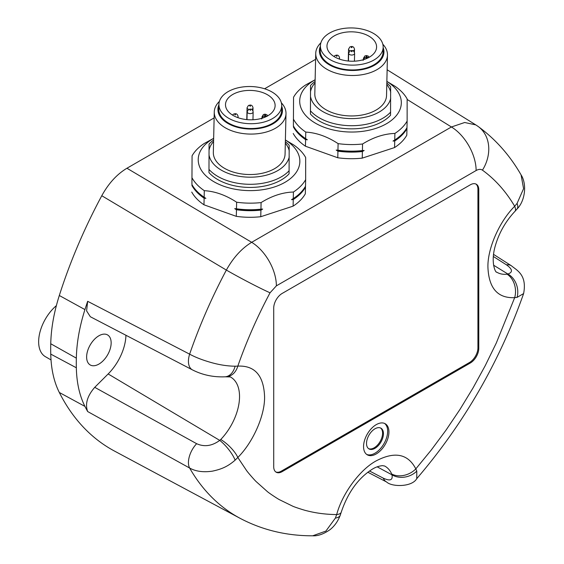 <?xml version="1.0" encoding="UTF-8"?>
<svg xmlns="http://www.w3.org/2000/svg" width="564" height="564" viewBox="0 0 564 564"><rect width="100%" height="100%" fill="white"/><g stroke="black" fill="none" stroke-linecap="round" stroke-linejoin="round"><path stroke-width="0.85" d="M250.197 110.283L249.774 109.67L250.62 110.184L250.197 110.283M265.031 115.324L264.608 114.711L265.454 115.225L265.031 115.324M250.092 106.243L249.669 105.637L250.092 105.538L250.515 106.152L250.092 106.243M235.139 114.88L234.716 114.266L235.146 114.168L235.569 114.781L235.139 114.88M351.668 51.698L351.245 51.091L351.668 50.993L352.091 51.606L351.668 51.698M366.508 56.738L366.078 56.132L366.508 56.033L366.931 56.647L366.508 56.738M351.562 47.665L351.139 47.052L351.562 46.953L351.985 47.566L351.562 47.665M336.616 56.294L336.186 55.681L336.616 55.582L337.039 56.196L336.616 56.294M366.663 58.515L366.304 58.296A0.599 0.352 -178.7 0 1 366.727 57.697L367.608 58.085M376.59 46.904A24.816 14.699 -178.7 0 1 376.59 47.101A24.816 14.699 -178.7 0 1 351.612 61.222A24.816 14.699 -178.7 0 1 326.972 46.156A24.816 14.699 -178.7 0 1 326.972 45.959A24.816 14.699 -178.7 0 1 334.24 35.87A24.816 14.699 -178.7 0 1 361.277 33.093A24.816 14.699 -178.7 0 1 376.59 46.904M329.595 33.05A31.394 18.591 -178.7 0 1 363.794 29.532A31.394 18.591 -178.7 0 1 383.167 47.002A31.394 18.591 -178.7 0 1 383.16 47.249A31.394 18.591 -178.7 0 1 351.562 65.121A31.394 18.591 -178.7 0 1 320.394 46.058A31.394 18.591 -178.7 0 1 320.401 45.811A31.394 18.591 -178.7 0 1 329.595 33.05M383.055 51.817A31.394 18.591 -178.7 0 1 383.055 52.064A31.394 18.591 -178.7 0 1 351.457 69.936A31.394 18.591 -178.7 0 1 320.281 50.873A31.394 18.591 -178.7 0 1 320.289 50.626A31.394 18.591 -178.7 0 1 320.296 50.372M383.153 47.595A32.289 19.12 -178.7 0 1 383.95 51.832A32.289 19.12 -178.7 0 1 374.496 65.212A32.289 19.12 -178.7 0 1 339.309 68.829A32.289 19.12 -178.7 0 1 319.386 50.859A32.289 19.12 -178.7 0 1 320.387 46.149M382.822 44.232A35.877 21.249 -178.7 0 1 387.475 54.771A35.877 21.249 -178.7 0 1 387.468 55.06A35.877 21.249 -178.7 0 1 376.964 69.647A35.877 21.249 -178.7 0 1 337.871 73.665A35.877 21.249 -178.7 0 1 315.734 53.7A35.877 21.249 -178.7 0 1 315.734 53.411A35.877 21.249 -178.7 0 1 320.881 42.808M386.544 95.231A35.877 21.249 -178.7 0 1 386.537 95.52A35.877 21.249 -178.7 0 1 350.427 115.944A35.877 21.249 -178.7 0 1 314.804 94.153A35.877 21.249 -178.7 0 1 314.811 93.871L315.734 53.411M310.447 114.027L310.531 85.481L310.447 114.027A45.444 26.917 -178.7 0 0 350.498 128.839A45.444 26.917 -178.7 0 0 390.556 115.225L390.64 86.687A45.444 26.917 -178.7 0 0 386.826 83.098M310.623 91.192A40.361 23.907 -178.7 0 1 315.057 82.922M386.791 84.572A40.361 23.907 -178.7 0 1 390.732 92.39M390.725 98.199A40.361 23.907 -178.7 0 1 379.205 112.032A40.361 23.907 -178.7 0 1 337.526 117.1A40.361 23.907 -178.7 0 1 310.616 97.001M390.633 112.095A45.444 26.917 -178.7 0 1 382.702 118.306A45.444 26.917 -178.7 0 1 310.524 110.897M310.531 85.481A45.444 26.917 -178.7 0 1 315.093 81.449M338.104 143.63L337.949 150.207L336.193 150.066L337.928 151.166L337.78 157.765L305.448 146.217L305.596 139.625L307.352 139.766L305.625 138.659L305.773 132.082C316.644 132.759 327.423 136.608 338.104 143.63A59.791 35.412 1.3 0 0 362.56 143.996C372.332 137.926 382.117 134.465 391.931 133.605L394.899 133.421A59.791 35.412 1.3 0 0 407.13 121.056L407.137 98.94A59.791 35.412 1.3 0 0 394.913 86.2L386.862 81.399M315.135 79.75L305.787 84.868A59.791 35.412 1.3 0 0 293.555 97.234L293.393 125.927A59.791 35.412 1.3 0 0 305.625 138.659M293.393 125.927L293.555 97.234M293.548 119.349A59.791 35.412 1.3 0 0 305.773 132.082M394.899 133.421L394.751 139.999L392.995 141.049L394.722 140.965L394.574 147.556L362.236 158.131L362.391 151.533L364.147 150.482L362.412 150.574A59.791 35.412 -178.7 0 1 337.949 150.207M362.412 150.574L362.56 143.996M364.147 150.482A59.192 35.06 -178.7 0 1 336.193 150.066M407.13 121.056L406.982 127.633A59.791 35.412 -178.7 0 1 394.751 139.999M386.862 81.427A50.823 30.104 -178.7 0 1 401.321 102.683A50.823 30.104 -178.7 0 1 386.432 123.749A50.823 30.104 -178.7 0 1 331.054 129.445A50.823 30.104 -178.7 0 1 299.695 101.153A50.823 30.104 -178.7 0 1 315.135 79.778M305.596 139.625A59.791 35.412 -178.7 0 1 293.372 126.886M362.391 151.533A59.791 35.412 -178.7 0 1 337.928 151.166M394.574 147.556A59.791 35.412 -178.7 0 0 406.806 135.191L406.968 127.661M406.961 128.592A59.791 35.412 -178.7 0 1 394.722 140.965M305.448 146.217A59.791 35.412 -178.7 0 1 293.224 133.485M362.236 158.131A59.791 35.412 -178.7 0 1 350.004 158.695A59.791 35.412 -178.7 0 1 337.78 157.765M407.145 99.461L451.419 126.978L464.687 122.501L475.79 124.891L387.13 69.774M315.6 59.326L264.594 88.774M214.13 117.904L126.942 168.241C116.959 174.213 108.57 183.378 101.781 195.729L226.354 270.078C233.263 257.649 241.695 248.393 251.671 242.308L126.942 168.241M368.595 448.641A11.957 6.902 120 0 0 374.136 447.83A11.957 6.902 120 0 0 381.828 437.678A11.957 6.902 120 0 0 380.524 427.977M374.982 428.788A11.957 6.902 -60 0 1 380.961 428.196A11.957 6.902 -60 0 1 382.794 437.777A11.957 6.902 -60 0 1 374.982 448.317A11.957 6.902 -60 0 1 368.997 448.909A11.957 6.902 -60 0 1 367.164 439.328A11.957 6.902 -60 0 1 374.982 428.788M275.789 471.948A11.957 6.902 120 0 0 281.33 471.137L469.474 362.511A11.957 6.902 120 0 0 477.934 347.868L477.934 189.201A11.957 6.902 120 0 0 475.861 183.998M366.671 454.415A17.935 10.356 120 0 0 374.982 453.195A17.935 10.356 120 0 0 386.516 437.967A17.935 10.356 120 0 0 384.563 423.423M220.743 439.497L219.741 440.385A17.935 5.062 -129.7 0 1 235.11 460.175L237.818 457.482A17.935 5.753 43.8 0 0 220.743 439.497A42.363 24.463 -60 0 0 230.359 376.935L225.24 376.801A17.935 12.048 -94.8 0 0 235.11 366.198L237.818 366.114A17.935 13.473 83.5 0 1 227.158 376.611L227.158 376.611A17.935 13.473 83.5 0 1 226.129 376.681M341.227 512.232C347.925 492.365 358.359 477.969 372.536 469.051C375.673 467.126 379.008 465.991 382.547 465.645L384.683 466.033A42.363 24.463 -60 0 1 391.698 474L391.966 474.817A17.935 14.304 164.5 0 0 416.789 471.088L415.816 468.881C408.026 453.851 394.835 451.172 376.251 460.837C359.874 469.622 342.249 493.57 336.687 514.565A17.935 5.753 16.2 0 0 341.227 512.232L340.254 515.2A17.935 7.318 -159.8 0 1 335.397 518.076L336.687 514.565C326.161 514.474 316.122 513.191 306.569 510.723C305.603 510.624 294.535 507.156 292.512 506.084L279.377 499.655C278.193 499.126 269.106 493.197 267.251 491.498L256.204 481.642C255.238 480.852 247.85 472.526 246.419 470.327L237.818 457.482C253.222 442.169 265.143 414.921 264.565 396.358C263.642 375.427 254.724 365.345 237.818 366.114A318.329 183.786 -60 0 1 270.043 292.794L276.374 285.849L476.122 170.525C478.632 169.13 480.739 169.003 482.453 170.159A318.329 183.786 -60 0 1 514.678 206.269A17.935 5.753 -136.2 0 1 514.932 211.373L517.012 209.047C525.331 200.763 527.016 183.892 521.073 174.882L521.073 174.882C509.884 155.389 495.587 139.259 478.166 126.491L478.166 126.491A35.877 29.236 -54 0 0 476.735 125.525M493.345 256.479L506.444 264.84C512.577 269.176 513.064 272.236 507.896 274.026A17.935 14.304 75.5 0 1 517.075 297.383L514.678 297.644A17.935 13.473 -96.5 0 0 507.05 274.196A42.363 24.463 -60 0 1 496.644 272.109C495.812 273.216 490.186 262.817 495.418 245.411C499.218 232.551 505.725 221.201 514.932 211.373M493.57 265.193L507.896 274.026L507.05 274.196M391.698 474A17.935 13.473 -23.5 0 0 415.816 468.881L431.234 450.051L445.927 430.269L459.984 409.394L473.118 387.806L485.244 365.641L496.292 343.032L514.678 297.644C497.772 298.412 488.854 288.331 487.93 267.399C487.352 248.837 499.274 221.589 514.678 206.269L517.075 203.4A17.935 7.318 39.8 0 1 517.012 209.047M282.176 293.428L470.32 184.809A11.957 6.902 -60 0 1 476.298 184.216A11.957 6.902 -60 0 1 478.78 189.687L478.78 348.355A11.957 6.902 -60 0 1 470.32 363.004L282.176 471.624A11.957 6.902 -60 0 1 276.198 472.216A11.957 6.902 -60 0 1 273.716 466.745L273.716 308.078A11.957 6.902 -60 0 1 282.176 293.428M376.251 453.928A17.935 10.356 -60 0 1 367.277 454.817A17.935 10.356 -60 0 1 364.527 440.442A17.935 10.356 -60 0 1 376.251 424.636A17.935 10.356 -60 0 1 385.219 423.747A17.935 10.356 -60 0 1 387.969 438.122A17.935 10.356 -60 0 1 376.251 453.928M225.24 376.801C213.403 377.316 202.448 374.997 192.366 369.843L192.366 369.843A17.935 10.124 -62.5 0 1 189.631 354.157C195.729 357.484 203.336 360.389 212.452 362.885C220.397 365.035 227.955 366.142 235.11 366.198M98.89 364.097A17.343 10.011 120 0 0 110.22 348.82A17.343 10.011 120 0 0 107.562 334.924A17.343 10.011 120 0 0 98.89 335.784A17.343 10.011 120 0 0 87.561 351.062A17.343 10.011 120 0 0 90.219 364.957A17.343 10.011 120 0 0 98.89 364.097M125.941 335.27A38.267 22.095 -60 0 1 108.147 373.96L94.745 387.334C87.265 395.956 84.903 404.021 87.66 411.544A357.83 206.593 -60 0 1 84.938 406.397C79.545 395.646 76.676 382.773 76.337 367.777A250.204 144.454 -60 0 1 76.288 362.99A250.204 144.454 -60 0 1 76.337 358.147C76.676 342.757 79.545 326.57 84.938 309.594A357.83 206.593 -60 0 1 87.66 301.303L189.631 354.157A354.192 204.492 -60 0 1 226.354 270.078A35.877 1.77 28 0 0 270.043 292.794M340.254 515.2C337.977 521.221 334.586 526.022 330.088 529.617C323.708 534.052 317.913 536.117 312.696 535.8L325.893 531.076L335.397 518.076M235.11 460.175C227.327 466.921 221.025 469.283 212.445 471.144C203.329 472.484 195.729 471.448 189.631 468.035A17.935 9.821 -61.1 0 1 196.646 443.699L94.745 387.334M506.444 264.84A17.935 10.575 -57.4 0 1 511.428 265.792L511.428 265.792C516.709 270.297 527.269 274.668 523.611 293.576L517.075 297.383M367.791 472.223L386.608 481.987A17.935 10.575 -62.6 0 1 383.287 478.152L369.498 470.989M416.789 471.088L416.761 478.653C463.876 423.599 499.492 361.905 523.618 293.576L523.611 293.576M517.075 203.4L523.582 188.665L521.073 174.875M56.365 305.639A32.585 18.816 120 0 0 39.515 334.001A32.585 18.816 120 0 0 45.395 356.681L51.021 359.931M87.66 301.303L86.602 310.905L90.339 316.735L192.366 369.843M101.781 195.729A358.76 207.129 120 0 0 59.312 295.501C53.961 312.371 51.105 328.459 50.746 343.758A251.128 144.99 120 0 0 50.69 348.968A251.128 144.99 120 0 0 50.746 354.1C51.105 368.997 53.961 381.786 59.312 392.474A358.76 207.129 120 0 0 114.541 451.101L240.052 518.295A354.192 204.492 -60 0 1 189.631 468.035L87.66 411.544M265.186 117.1L264.833 116.882A0.599 0.352 -178.7 0 1 265.256 116.283L266.137 116.67M275.119 105.489A24.816 14.699 -178.7 0 1 275.119 105.687A24.816 14.699 -178.7 0 1 250.141 119.808A24.816 14.699 -178.7 0 1 225.501 104.742A24.816 14.699 -178.7 0 1 225.501 104.544A24.816 14.699 -178.7 0 1 232.77 94.456A24.816 14.699 -178.7 0 1 259.807 91.678A24.816 14.699 -178.7 0 1 275.119 105.489M228.117 91.629A31.394 18.591 -178.7 0 1 262.323 88.118A31.394 18.591 -178.7 0 1 281.697 105.588A31.394 18.591 -178.7 0 1 281.69 105.835A31.394 18.591 -178.7 0 1 250.092 123.706A31.394 18.591 -178.7 0 1 218.924 104.643A31.394 18.591 -178.7 0 1 218.924 104.389A31.394 18.591 -178.7 0 1 228.117 91.629M281.584 110.403A31.394 18.591 -178.7 0 1 281.584 110.65A31.394 18.591 -178.7 0 1 249.979 128.522A31.394 18.591 -178.7 0 1 218.811 109.458A31.394 18.591 -178.7 0 1 218.818 109.212A31.394 18.591 -178.7 0 1 218.825 108.958M281.683 106.18A32.289 19.12 -178.7 0 1 282.479 110.417A32.289 19.12 -178.7 0 1 273.025 123.798A32.289 19.12 -178.7 0 1 237.839 127.415A32.289 19.12 -178.7 0 1 217.916 109.444A32.289 19.12 -178.7 0 1 218.917 104.735M281.344 102.817A35.877 21.249 -178.7 0 1 286.004 113.357A35.877 21.249 -178.7 0 1 285.997 113.646A35.877 21.249 -178.7 0 1 275.493 128.225A35.877 21.249 -178.7 0 1 236.401 132.251A35.877 21.249 -178.7 0 1 214.264 112.278A35.877 21.249 -178.7 0 1 214.264 111.996A35.877 21.249 -178.7 0 1 219.41 101.393M285.074 153.817A35.877 21.249 -178.7 0 1 285.067 154.106A35.877 21.249 -178.7 0 1 248.957 174.523A35.877 21.249 -178.7 0 1 213.333 152.738A35.877 21.249 -178.7 0 1 213.333 152.456L214.264 111.996M208.976 172.605L209.061 144.067L208.976 172.605A45.444 26.917 -178.7 0 0 249.027 187.424A45.444 26.917 -178.7 0 0 289.085 173.811L289.17 145.265A45.444 26.917 -178.7 0 0 285.356 141.684M209.152 149.77A40.361 23.907 -178.7 0 1 213.587 141.508M285.321 143.157A40.361 23.907 -178.7 0 1 289.254 150.976M289.254 156.785A40.361 23.907 -178.7 0 1 277.735 170.61A40.361 23.907 -178.7 0 1 236.048 175.686A40.361 23.907 -178.7 0 1 209.145 155.579M289.156 170.68A45.444 26.917 -178.7 0 1 281.232 176.892A45.444 26.917 -178.7 0 1 209.054 169.475M209.061 144.067A45.444 26.917 -178.7 0 1 213.622 140.034M236.633 202.215L236.478 208.793L234.723 208.652L236.457 209.752L236.302 216.35L203.978 204.802L204.126 198.211L205.881 198.352L204.147 197.245L204.302 190.667C215.173 191.344 225.952 195.193 236.633 202.215A59.791 35.412 1.3 0 0 261.09 202.582C270.854 196.512 280.646 193.05 290.46 192.19L293.428 192.007A59.791 35.412 1.3 0 0 305.66 179.641L305.667 157.525A59.791 35.412 1.3 0 0 293.442 144.786L285.391 139.985M213.657 138.335L204.316 143.446A59.791 35.412 1.3 0 0 192.077 155.819L191.922 184.513A59.791 35.412 1.3 0 0 204.147 197.245M191.922 184.513L192.077 155.819M192.077 177.935A59.791 35.412 1.3 0 0 204.302 190.667M293.428 192.007L293.273 198.584L291.517 199.635L293.252 199.543L293.104 206.142L260.765 216.717L260.921 210.118L262.676 209.068L260.942 209.159A59.791 35.412 -178.7 0 1 236.478 208.793M260.942 209.159L261.09 202.582M262.676 209.068A59.192 35.06 -178.7 0 1 234.723 208.652M305.66 179.641L305.512 186.219A59.791 35.412 -178.7 0 1 293.273 198.584M285.391 140.013A50.823 30.104 -178.7 0 1 299.851 161.269A50.823 30.104 -178.7 0 1 284.961 182.334A50.823 30.104 -178.7 0 1 229.583 188.023A50.823 30.104 -178.7 0 1 198.218 159.739A50.823 30.104 -178.7 0 1 213.657 138.363M204.126 198.211A59.791 35.412 -178.7 0 1 191.901 185.471M260.921 210.118A59.791 35.412 -178.7 0 1 236.457 209.752M293.104 206.142A59.791 35.412 -178.7 0 0 305.336 193.776L305.491 186.247M305.491 187.177A59.791 35.412 -178.7 0 1 293.252 199.543M203.978 204.802A59.791 35.412 -178.7 0 1 191.746 192.07M260.765 216.717A59.791 35.412 -178.7 0 1 248.534 217.281A59.791 35.412 -178.7 0 1 236.302 216.35M247.166 111.785A2.989 1.77 1.3 0 0 250.155 113.625A2.989 1.77 -178.7 0 0 252.27 113.138A2.989 1.77 -178.7 0 0 253.144 111.926C252.721 109.959 251.741 109.021 250.19 109.113L248.534 109.529L247.166 111.785L246.983 119.631M267.745 115.832L266.85 114.739L265.024 114.154L263.374 114.57L261.999 116.833A2.989 1.77 1.3 0 0 262.112 117.326M252.968 110.918L253.032 107.886C252.616 105.919 251.629 104.982 250.085 105.073L248.428 105.489L247.06 107.752A2.989 1.77 1.3 0 0 248.78 109.402M253.032 107.886A2.989 1.77 -178.7 0 1 252.157 109.106A2.989 1.77 -178.7 0 1 251.481 109.395M238.057 117.714L238.086 116.515A2.989 1.77 -178.7 0 1 237.522 117.516M348.637 53.206A2.989 1.77 1.3 0 0 351.626 55.046A2.989 1.77 -178.7 0 0 353.741 54.56A2.989 1.77 -178.7 0 0 354.615 53.34C354.199 51.373 353.212 50.436 351.661 50.527L350.004 50.943L348.637 53.206L348.46 61.046M369.216 57.246L368.32 56.153L366.494 55.568L364.845 55.984L363.47 58.247A2.989 1.77 1.3 0 0 363.583 58.741M354.439 52.332L354.509 49.301C354.086 47.341 353.106 46.403 351.555 46.488L349.899 46.904L348.531 49.167A2.989 1.77 1.3 0 0 350.251 50.816M354.509 49.301A2.989 1.77 -178.7 0 1 353.628 50.52A2.989 1.77 -178.7 0 1 352.958 50.809M339.528 59.128L339.556 57.937A2.989 1.77 -178.7 0 1 338.992 58.938M366.304 58.296A2.989 1.678 121.3 0 0 365.444 59.001M368.553 57.613A2.989 1.678 121.3 0 0 367.15 57.81M476.122 170.525A35.877 20.713 -120 0 0 451.419 126.978L251.671 242.308A35.877 20.713 -120 0 1 276.374 285.849M477.934 189.201L478.78 189.687M477.934 347.868L478.78 348.355M469.474 362.511L470.32 363.004M281.33 471.137L282.176 471.624M108.147 373.96L219.741 440.385C212.029 446.039 204.33 447.146 196.646 443.699M377.161 466.83L391.966 474.817C393.002 480.19 390.112 481.296 383.287 478.152M50.746 343.758L76.337 358.147M76.337 367.777L50.746 354.1M482.453 170.159A35.877 29.236 -54 0 0 478.166 126.491L475.783 124.884M84.938 309.594L59.312 295.501M84.938 406.397L59.312 392.474M264.833 116.882A2.989 1.678 121.3 0 0 263.973 117.587M267.082 116.198A2.989 1.678 121.3 0 0 265.679 116.395M261.618 118.962L263.282 116.198L265.249 115.705L267.181 116.247M238.086 116.515C237.67 114.555 236.683 113.618 235.132 113.702L233.482 114.118L232.495 115.077M363.089 60.383L364.76 57.62L366.72 57.119L368.652 57.662M339.556 57.937C339.14 55.97 338.153 55.032 336.602 55.117L334.953 55.54L333.966 56.492M348.256 61.025L348.531 49.167M363.456 58.959L363.47 58.247M354.432 61.187L354.615 53.34M383.055 52.064L383.16 47.249M320.289 50.626L320.401 45.811M386.537 95.52L387.468 55.06M312.696 535.8L312.696 535.8C286.498 535.863 262.288 530.033 240.052 518.295M386.608 481.987C391.797 487.084 411.974 487.211 416.761 478.653M493.563 254.385L511.428 265.792M246.785 119.61L247.06 107.752M261.985 117.545L261.999 116.833M252.961 119.765L253.144 111.926M281.584 110.65L281.69 105.835M218.818 109.212L218.924 104.389M285.067 154.106L285.997 113.646"/></g></svg>
